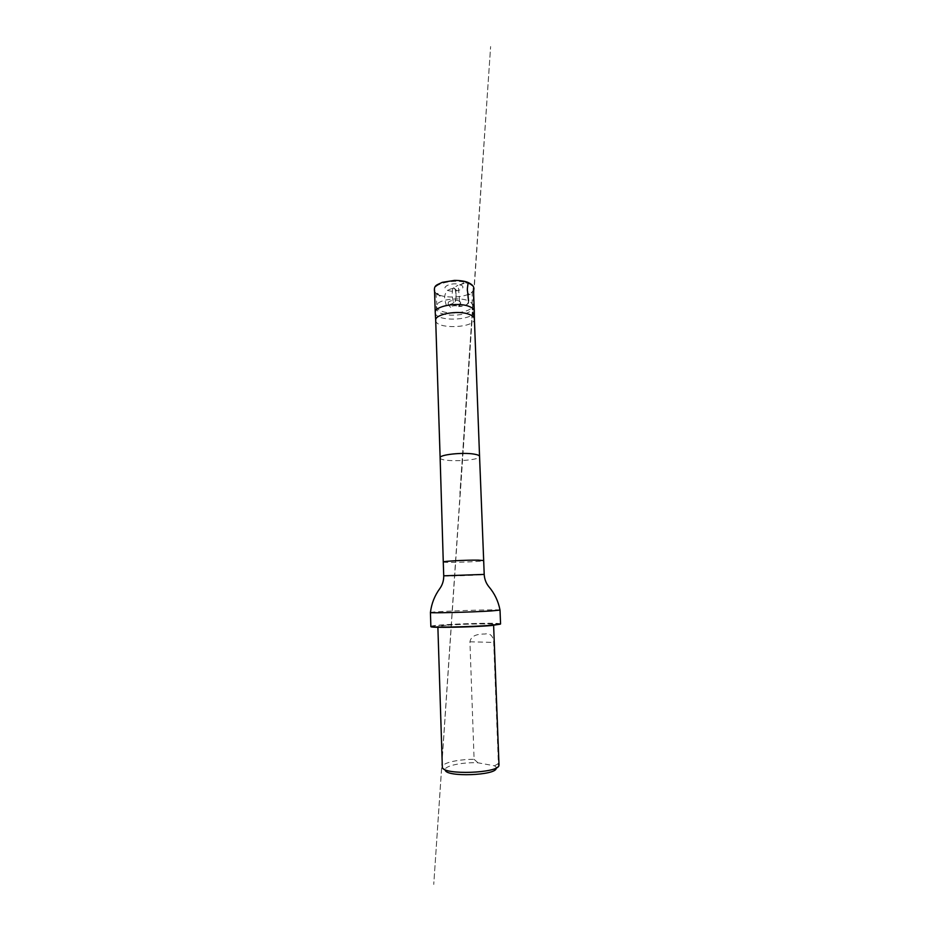 <?xml version="1.0" encoding="UTF-8"?>
<svg xmlns="http://www.w3.org/2000/svg" width="931" height="931" viewBox="0 0 931 931"><rect width="100%" height="100%" fill="white"/><g stroke="black" fill="none" stroke-linecap="round" stroke-linejoin="round"><path stroke-width="0.7" stroke-dasharray="4.66 3.49" d="M459.518 301.167C456.33 299.293 447.753 300.69 448.253 302.982C448.253 306.043 460.868 305.612 460.647 302.552L459.518 301.167L458.808 306.462L464.592 305.659C466.233 304.379 469.48 304.367 468.537 300.969C461.462 297.036 440.898 299.084 437.523 303.913L436.336 306.741C438.245 311.012 444.401 313.095 454.805 312.979C465.872 312.083 471.866 309.581 472.797 305.461L471.412 302.726L468.537 300.969C468.34 305.589 462.975 306.078 459.995 306.532C458.029 305.554 460.03 301.039 459.355 297.559L458.366 287.027C460.787 283.908 463.941 282.361 467.851 282.407M460.263 284.723L461.404 285.258C467.455 288.808 453.874 293.323 447.089 290.123C439.874 287.004 452.478 281.697 460.263 284.723L466.047 282.675M435.254 312.665C435.161 322.103 475.043 320.706 474.298 311.303M468.025 283.35C471.505 284.781 473.309 286.539 473.448 288.598C474.531 298.839 434.137 300.259 434.521 289.948C433.334 283.152 456.784 278.392 468.025 283.35M496.2 768.447C496.491 767.493 495.909 766.62 494.466 765.806L478.01 762.803C461.811 762.058 443.179 766.108 445.286 770.228M494.466 765.806L498.376 763.641L493.698 642.437C493.127 635.792 490.206 632.987 484.935 634.011C480.559 634.023 471.214 634.232 469.934 641.785L474.088 759.3C465.093 759.382 457.261 760.266 450.616 761.942C445.146 763.408 442.353 765.073 442.237 766.923M474.088 759.3L478.01 762.803M446.205 625.26L437.849 626.4C436.092 627.983 495.455 625.911 493.581 624.457C494.268 623.398 462.195 623.979 446.205 625.26M435.696 320.357L435.696 320.415C435.592 329.516 475.136 328.131 474.391 319.065L474.391 319.007M430.436 612.528C429.482 611.504 500.901 609.002 500.017 610.096M500.238 624.166L500.122 624.107C497.177 622.49 434.125 624.689 431.309 626.505L431.193 626.575M500.122 624.107L500.378 623.817C497.398 622.199 433.893 624.422 431.03 626.237L431.309 626.505M456.039 294.568C456.318 299.177 454.922 302.272 451.849 303.843L446.298 305.519L444.692 299.119C444.168 293.195 447.439 289.576 451.57 288.75C453.758 287.691 455.061 288.424 455.492 290.926L456.039 294.568M468.537 300.969C467.222 295.511 467.281 287.982 468.049 282.489M440.13 457.784L440.13 457.784C439.56 462.486 480.443 461.054 479.558 456.411L479.558 456.411M443.272 561.963C442.586 563.127 484.446 561.661 483.678 560.555M443.726 575.812C443.016 576.498 484.946 575.032 484.201 574.404M469.934 641.785L493.698 642.437M436.336 306.741L436.534 309.15C437.977 311.699 439.537 313.095 441.201 313.351M472.797 305.461L433.741 884.45L490.625 46.55L459.902 493.453L472.645 306.346L473.716 318.751L472.75 307.451C472.925 306.357 473.216 310.442 468.374 312.409C465.686 313.654 461.02 315.295 450.569 315.19C444.238 314.515 443.051 314.026 440.817 313.188M460.647 302.552C460.577 304.74 459.809 306.229 458.366 307.021L458.808 306.462C456.888 305.589 454.375 305.543 451.256 306.322C449.789 306.799 449.65 307.125 450.837 307.288C451.395 308.056 447.52 304.891 448.253 302.982M437.523 303.913L436.86 304.635L435.929 293.486L440.119 296.105C439.385 295.302 440.444 297.315 438.501 294.533L436.72 291.857L437.942 295.069L434.579 291.95M471.412 302.726L472.133 303.401L472.285 292.218L468.305 295.115L468.561 293.591C468.782 295.953 470.97 293.312 471.796 292.869L473.518 290.6M453.56 287.923L457.575 291.159L453.781 287.772L452.315 288.657L457.936 285.258L453.56 287.923M453.188 301.33L452.012 295.243L452.664 289.343L453.49 287.877L455.015 288.249L456.365 295.092C455.736 300.632 455.108 302.959 454.479 302.051L453.188 301.33M497.177 767.388L498.935 765.491M444.238 769.239L442.353 767.47M437.849 626.4L437.884 627.296M493.581 624.457L493.616 625.353"/><path stroke-width="1.4" d="M474.391 319.065L474.298 311.21C474.17 309.29 472.354 307.672 468.875 306.346C457.61 301.772 434.079 306.264 435.243 312.572L435.696 320.357M444.238 769.239L445.286 770.228C446.449 777.245 495.525 775.535 496.2 768.447L497.177 767.388M437.884 627.296L442.353 767.47C443.482 775.186 498.341 773.265 498.935 765.491L498.376 763.641M435.696 320.322L440.13 457.784C439.06 454.712 462.893 452.094 474.17 454.13C477.661 454.712 479.465 455.48 479.558 456.411L474.391 318.972C474.263 317.134 472.471 315.574 469.015 314.306C457.854 309.907 434.544 314.247 435.696 320.322L435.696 320.415M431.03 626.237L430.855 626.388C428.912 627.715 471.936 626.959 491.591 625.248L500.564 623.956L500.017 610.096L491.044 610.957C471.598 612.202 429.016 613.285 430.436 612.54L430.436 612.528C431.484 603.614 434.672 595.537 440.002 588.311L441.096 586.553C442.923 583.248 443.796 579.664 443.726 575.812L443.272 561.963C442.26 561.242 466.745 559.95 478.243 560.136L483.678 560.555L479.558 456.411M431.193 626.575C427.515 627.994 471.272 627.296 491.382 625.539L500.238 624.166M467.851 282.407C468.433 284.56 466.71 288.598 467.583 291.589L468.537 300.969M434.579 291.95C433.497 284.874 437.139 285.049 442.272 282.349L454.631 280.382C460.67 280.487 465.139 281.185 468.049 282.489L466.047 282.675M483.678 560.555L484.201 574.404L443.726 575.812M473.518 290.6C474.775 287.4 472.96 284.7 468.049 282.489M474.298 311.21L473.448 288.598M435.243 312.572L434.521 289.948M493.616 625.353L499.004 764.945M440.13 457.784L443.272 561.963M484.201 574.404C484.457 579.035 485.982 583.097 488.775 586.611L488.775 586.611C494.605 593.443 498.353 601.275 500.005 610.108M430.855 626.388L430.436 612.528"/></g></svg>
